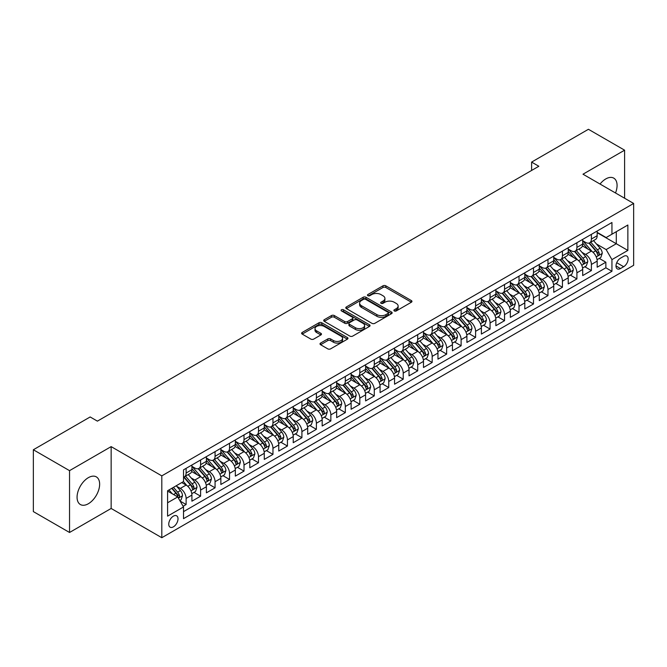 <?xml version="1.0" encoding="UTF-8"?>
<svg xmlns="http://www.w3.org/2000/svg" width="667" height="667" viewBox="0 0 667 667"><rect width="100%" height="100%" fill="white"/><g stroke="black" fill="none" stroke-linecap="round" stroke-linejoin="round"><path stroke-width="1" d="M394.297 310.939A1.409 0.809 0 0 0 396.281 310.939L411.381 302.226A2.009 1.159 0 0 0 411.964 301.409A2.009 1.159 0 0 0 411.381 300.584L385.809 285.818A2.009 1.159 0 0 0 382.966 285.818L367.867 294.539A1.409 0.809 0 0 0 367.459 295.114A1.409 0.809 0 0 0 367.867 295.681A1.409 0.809 0 0 0 369.86 295.681L371.811 294.556A6.428 3.71 0 0 1 380.907 294.556L383.033 295.789A6.428 3.71 0 0 1 384.917 298.416A6.428 3.71 0 0 1 383.033 301.034L381.082 302.168A1.409 0.809 0 0 0 380.674 302.735A1.409 0.809 0 0 0 381.082 303.31A1.409 0.809 0 0 0 383.075 303.31L385.026 302.184A6.428 3.71 0 0 1 394.114 302.184L396.248 303.418A6.428 3.71 0 0 1 398.132 306.036A6.428 3.71 0 0 1 396.248 308.663L394.297 309.796A1.409 0.809 0 0 0 393.88 310.363A1.409 0.809 0 0 0 394.297 310.939L394.297 309.796M88.352 503.743A15.966 9.221 120 0 0 98.783 489.67A15.966 9.221 120 0 0 96.331 476.88A15.966 9.221 120 0 0 88.352 477.672A15.966 9.221 120 0 0 77.922 491.737A15.966 9.221 120 0 0 80.365 504.527A15.966 9.221 120 0 0 88.352 503.743M615.508 192.98A15.966 9.221 120 0 0 613.773 178.139A15.966 9.221 120 0 0 605.786 178.931A15.966 9.221 120 0 0 600.05 184.05M173.387 526.847A6.553 3.785 120 0 0 177.664 521.077A6.553 3.785 120 0 0 176.655 515.824A6.553 3.785 120 0 0 173.387 516.15A6.553 3.785 120 0 0 169.101 521.919A6.553 3.785 120 0 0 170.11 527.172A6.553 3.785 120 0 0 173.387 526.847M320.594 343.071A2.009 1.159 0 0 0 320.01 343.897A2.009 1.159 0 0 0 320.594 344.714L327.772 348.858A2.009 1.159 0 0 0 330.615 348.858L347.374 339.178A2.009 1.159 0 0 0 347.966 338.361A2.009 1.159 0 0 0 347.374 337.535L321.802 322.77A2.009 1.159 0 0 0 318.959 322.77L302.201 332.449A2.009 1.159 0 0 0 301.609 333.275A2.009 1.159 0 0 0 302.201 334.092L310.864 339.094A2.009 1.159 0 0 0 313.707 339.094L320.877 334.951A2.009 1.159 0 0 0 321.469 334.134A2.009 1.159 0 0 0 320.877 333.317L316.583 330.832A5.378 3.102 0 0 1 315.007 328.639A5.378 3.102 0 0 1 318.326 325.771A5.378 3.102 0 0 1 324.187 326.446L341.02 336.16A5.378 3.102 0 0 1 342.596 338.361A5.378 3.102 0 0 1 339.278 341.221A5.378 3.102 0 0 1 333.417 340.554L330.615 338.928A2.009 1.159 0 0 0 327.772 338.928L320.594 343.071L320.594 344.714M111.147 446.623L69.535 470.652L33.35 449.758L33.35 511.597L69.535 532.483L111.147 508.462L161.806 537.71L161.806 475.871L111.147 446.623L111.147 508.462M624.604 198.232L624.604 150.183L582.991 174.204L633.65 203.452L161.806 475.871M624.604 150.183L588.419 129.29L531.607 162.089L531.607 170.444M33.35 449.758L90.162 416.958L97.399 421.135L538.844 166.266L531.607 162.089M371.953 323.345A2.009 1.159 0 0 0 374.796 323.345L391.562 313.665A2.009 1.159 0 0 0 392.146 312.848A2.009 1.159 0 0 0 391.562 312.031L365.983 297.265A2.009 1.159 0 0 0 363.148 297.265L346.381 306.945A2.009 1.159 0 0 0 345.789 307.762A2.009 1.159 0 0 0 346.381 308.579L371.953 323.345M342.046 311.247A1.409 0.809 0 0 1 343.472 311.447L343.472 309.771L369.468 324.779A2.009 1.159 0 0 1 370.06 325.604A2.009 1.159 0 0 1 369.468 326.421L352.701 336.101A2.009 1.159 0 0 1 349.858 336.101L324.287 321.336L324.287 319.693A2.009 1.159 0 0 0 323.703 320.519A2.009 1.159 0 0 0 324.287 321.336M324.287 319.693L331.466 315.558A2.009 1.159 0 0 1 334.309 315.558L344.681 321.544A2.009 1.159 0 0 0 347.515 321.544L352.276 318.793A2.009 1.159 0 0 0 352.868 317.976A2.009 1.159 0 0 0 352.276 317.15L341.479 310.922A1.409 0.809 0 0 1 341.07 310.347A1.409 0.809 0 0 1 341.938 309.596A1.409 0.809 0 0 1 343.472 309.771M183.117 506.27L186.118 504.535L180.115 501.067M176.697 486.31L180.332 488.402A8.187 4.727 60 0 1 186.118 498.432L191.913 495.089L191.913 501.192L200.592 496.181L194.005 492.379M191.171 477.956L194.806 480.048A8.187 4.727 60 0 1 200.592 490.078L206.386 486.735L206.386 492.838L215.066 487.819L208.479 484.017M205.644 469.593L209.28 471.694A8.187 4.727 60 0 1 215.066 481.724L220.86 478.381L220.86 484.475L229.54 479.465L222.953 475.663M220.118 461.239L223.753 463.34A8.187 4.727 60 0 1 229.54 473.362L235.334 470.018L235.334 476.121L244.014 471.11L237.427 467.309M234.592 452.885L238.227 454.977A8.187 4.727 60 0 1 244.014 465.007L249.808 461.664L249.808 467.767L258.488 462.756L251.901 458.946M249.066 444.522L252.701 446.623A8.187 4.727 60 0 1 258.488 456.653L264.282 453.31L264.282 459.413L272.961 454.394L266.375 450.592M263.54 436.168L267.175 438.269A8.187 4.727 60 0 1 272.961 448.299L278.756 444.956L278.756 451.05L287.435 446.04L280.849 442.238M278.014 427.814L281.649 429.915A8.187 4.727 60 0 1 287.435 439.937L293.23 436.593L293.23 442.696L301.909 437.685L295.323 433.883M292.488 419.46L296.123 421.552A8.187 4.727 60 0 1 301.909 431.582L307.704 428.239L307.704 434.342L316.383 429.323L309.796 425.521M306.962 411.097L310.597 413.198A8.187 4.727 60 0 1 316.383 423.228L322.178 419.885L322.178 425.988L330.857 420.969L324.27 417.167M321.436 402.743L325.071 404.844A8.187 4.727 60 0 1 330.857 414.874L336.652 411.531L336.652 417.625L345.331 412.615L338.744 408.813M335.91 394.389L339.545 396.49A8.187 4.727 60 0 1 345.331 406.511L351.125 403.168L351.125 409.271L359.805 404.26L353.218 400.458M350.383 386.035L354.019 388.127A8.187 4.727 60 0 1 359.805 398.157L365.599 394.814L365.599 400.917L374.279 395.898L367.692 392.096M364.857 377.672L368.492 379.773A8.187 4.727 60 0 1 374.279 389.803L380.073 386.46L380.073 392.563L388.753 387.544L382.166 383.742M379.331 369.318L382.966 371.419A8.187 4.727 60 0 1 388.753 381.449L394.547 378.106L394.547 384.2L403.227 379.19L396.64 375.388M393.805 360.964L397.44 363.065A8.187 4.727 60 0 1 403.227 373.086L409.021 369.743L409.021 375.846L417.7 370.835L411.114 367.033M408.279 352.61L411.914 354.702A8.187 4.727 60 0 1 417.7 364.732L423.487 361.389L423.487 367.492L432.174 362.473L425.588 358.671M422.753 344.247L426.388 346.348A8.187 4.727 60 0 1 432.174 356.378L437.961 353.035L437.961 359.129L446.648 354.119L440.062 350.317M437.227 335.893L440.862 337.994A8.187 4.727 60 0 1 446.648 348.016L452.434 344.681L452.434 350.775L461.122 345.764L454.535 341.963M451.701 327.539L455.336 329.631A8.187 4.727 60 0 1 461.122 339.661L466.908 336.318L466.908 342.421L475.596 337.41L469.009 333.608M466.175 319.185L469.81 321.277A8.187 4.727 60 0 1 475.596 331.307L481.382 327.964L481.382 334.067L490.07 329.048L483.483 325.246M480.649 310.822L484.284 312.923A8.187 4.727 60 0 1 490.07 322.953L495.856 319.61L495.856 325.704L504.544 320.694L497.957 316.892M495.122 302.468L498.758 304.569A8.187 4.727 60 0 1 504.544 314.591L510.33 311.247L510.33 317.35L519.018 312.339L512.431 308.538M509.596 294.114L513.231 296.206A8.187 4.727 60 0 1 519.018 306.236L524.804 302.893L524.804 308.996L533.492 303.985L526.905 300.183M524.07 285.759L527.705 287.852A8.187 4.727 60 0 1 533.492 297.882L539.278 294.539L539.278 300.642L547.966 295.623L541.379 291.821M538.544 277.397L542.179 279.498A8.187 4.727 60 0 1 547.966 289.528L553.752 286.185L553.752 292.279L562.439 287.269L555.853 283.467M553.018 269.043L556.653 271.144A8.187 4.727 60 0 1 562.439 281.166L568.226 277.822L568.226 283.925L576.913 278.914L570.327 275.112M567.492 260.689L571.127 262.781A8.187 4.727 60 0 1 576.913 272.811L582.7 269.468L582.7 275.571L591.387 270.552L591.387 264.457A8.187 4.727 -120 0 0 585.601 254.427L581.966 252.326M584.801 266.75L591.387 270.552M191.913 495.089A8.187 4.727 -120 0 0 186.118 485.067L181.783 482.558M206.386 486.735A8.187 4.727 -120 0 0 200.592 476.705L191.646 471.536M220.86 478.381A8.187 4.727 -120 0 0 215.066 468.351L206.12 463.181M235.334 470.018A8.187 4.727 -120 0 0 229.54 459.997L220.594 454.827M249.808 461.664A8.187 4.727 -120 0 0 244.014 451.634L235.067 446.473M264.282 453.31A8.187 4.727 -120 0 0 258.488 443.28L249.541 438.111M278.756 444.956A8.187 4.727 -120 0 0 272.961 434.926L264.015 429.756M293.23 436.593A8.187 4.727 -120 0 0 287.435 426.572L278.489 421.402M307.704 428.239A8.187 4.727 -120 0 0 301.909 418.209L292.963 413.048M322.178 419.885A8.187 4.727 -120 0 0 316.383 409.855L307.437 404.686M336.652 411.531A8.187 4.727 -120 0 0 330.857 401.501L321.911 396.331M351.125 403.168A8.187 4.727 -120 0 0 345.331 393.146L336.385 387.977M365.599 394.814A8.187 4.727 -120 0 0 359.805 384.784L350.859 379.623M380.073 386.46A8.187 4.727 -120 0 0 374.279 376.43L365.333 371.261M394.547 378.106A8.187 4.727 -120 0 0 388.753 368.076L379.806 362.906M409.021 369.743A8.187 4.727 -120 0 0 403.227 359.721L394.28 354.552M423.487 361.389A8.187 4.727 -120 0 0 417.7 351.359L408.754 346.198M437.961 353.035A8.187 4.727 -120 0 0 432.174 343.005L423.22 337.835M452.434 344.681A8.187 4.727 -120 0 0 446.648 334.651L437.694 329.481M466.908 336.318A8.187 4.727 -120 0 0 461.122 326.296L452.168 321.127M481.382 327.964A8.187 4.727 -120 0 0 475.596 317.934L466.642 312.765M495.856 319.61A8.187 4.727 -120 0 0 490.07 309.58L481.115 304.41M510.33 311.247A8.187 4.727 -120 0 0 504.544 301.226L495.589 296.056M524.804 302.893A8.187 4.727 -120 0 0 519.018 292.871L510.063 287.702M539.278 294.539A8.187 4.727 -120 0 0 533.492 284.509L524.537 279.34M553.752 286.185A8.187 4.727 -120 0 0 547.966 276.155L539.011 270.985M568.226 277.822A8.187 4.727 -120 0 0 562.439 267.8L553.485 262.631M582.7 269.468A8.187 4.727 -120 0 0 576.913 259.438L567.959 254.277M623.662 256.353L620.477 258.187A6.345 3.66 120 0 0 616.333 263.782A6.345 3.66 120 0 0 617.308 268.868A6.345 3.66 120 0 0 620.477 268.551L623.662 266.708A6.345 3.66 120 0 0 627.805 261.122A6.345 3.66 120 0 0 626.838 256.036A6.345 3.66 120 0 0 623.662 256.353M161.806 537.71L633.65 265.291L633.65 203.452M167.592 502.776L177.722 496.932L183.517 506.953L183.517 518.659L611.939 271.311L611.939 259.613L606.153 249.583L596.44 243.972M183.517 506.953L167.592 516.15L167.592 490.745L183.517 481.557L183.517 469.851L611.939 222.503L611.939 234.209L627.864 225.012L627.864 250.417L611.939 259.613M191.913 466.341L194.806 468.017A8.187 4.727 60 0 0 198.899 468.426L204.686 465.082A8.187 4.727 -120 0 0 206.386 461.331L206.386 456.653M206.386 457.987L209.28 459.663A8.187 4.727 60 0 0 213.373 460.063L219.16 456.72A8.187 4.727 -120 0 0 220.86 452.976L220.86 448.299M220.86 449.633L223.753 451.301A8.187 4.727 60 0 0 227.847 451.709L233.633 448.366A8.187 4.727 -120 0 0 235.334 444.622L235.334 439.937M235.334 441.279L238.227 442.946A8.187 4.727 60 0 0 242.321 443.355L248.107 440.012A8.187 4.727 -120 0 0 249.808 436.26L249.808 431.582M249.808 432.916L252.701 434.592A8.187 4.727 60 0 0 256.795 434.992L262.581 431.657A8.187 4.727 -120 0 0 264.282 427.906L264.282 423.228M264.282 424.562L267.175 426.238A8.187 4.727 60 0 0 271.269 426.638L277.055 423.295A8.187 4.727 -120 0 0 278.756 419.551L278.756 414.866M278.756 416.208L281.649 417.875A8.187 4.727 60 0 0 285.743 418.284L291.529 414.941A8.187 4.727 -120 0 0 293.23 411.197L293.23 406.511M293.23 407.854L296.123 409.521A8.187 4.727 60 0 0 300.217 409.93L306.003 406.587A8.187 4.727 -120 0 0 307.704 402.835L307.704 398.157M307.704 399.491L310.597 401.167A8.187 4.727 60 0 0 314.691 401.567L320.477 398.232A8.187 4.727 -120 0 0 322.178 394.48L322.178 389.803M322.178 391.137L325.071 392.813A8.187 4.727 60 0 0 329.165 393.213L334.951 389.87A8.187 4.727 -120 0 0 336.652 386.126L336.652 381.441M336.652 382.783L339.545 384.45A8.187 4.727 60 0 0 343.638 384.859L349.425 381.516A8.187 4.727 -120 0 0 351.125 377.764L351.125 373.086M351.125 374.429L354.019 376.096A8.187 4.727 60 0 0 358.112 376.505L363.899 373.161A8.187 4.727 -120 0 0 365.599 369.41L365.599 364.732M365.599 366.066L368.492 367.742A8.187 4.727 60 0 0 372.586 368.142L378.372 364.799A8.187 4.727 -120 0 0 380.073 361.055L380.073 356.378M380.073 357.712L382.966 359.38A8.187 4.727 60 0 0 387.06 359.788L392.846 356.445A8.187 4.727 -120 0 0 394.547 352.701L394.547 348.016M394.547 349.358L397.44 351.025A8.187 4.727 60 0 0 401.534 351.434L407.32 348.091A8.187 4.727 -120 0 0 409.021 344.339L409.021 339.661M409.021 341.004L411.914 342.671A8.187 4.727 60 0 0 416.008 343.08L421.794 339.736A8.187 4.727 -120 0 0 423.487 335.985L423.487 331.307M423.487 332.641L426.388 334.317A8.187 4.727 60 0 0 430.482 334.717L436.268 331.374A8.187 4.727 -120 0 0 437.961 327.63L437.961 322.953M437.961 324.287L440.862 325.955A8.187 4.727 60 0 0 444.956 326.363L450.742 323.02A8.187 4.727 -120 0 0 452.434 319.276L452.434 314.591M452.434 315.933L455.336 317.6A8.187 4.727 60 0 0 459.43 318.009L465.216 314.666A8.187 4.727 -120 0 0 466.908 310.914L466.908 306.236M466.908 307.57L469.81 309.246A8.187 4.727 60 0 0 473.903 309.655L479.69 306.311A8.187 4.727 -120 0 0 481.382 302.56L481.382 297.882M481.382 299.216L484.284 300.892A8.187 4.727 60 0 0 488.377 301.292L494.164 297.949A8.187 4.727 -120 0 0 495.856 294.205L495.856 289.528M495.856 290.862L498.758 292.53A8.187 4.727 60 0 0 502.851 292.938L508.638 289.595A8.187 4.727 -120 0 0 510.33 285.851L510.33 281.166M510.33 282.508L513.231 284.175A8.187 4.727 60 0 0 517.325 284.584L523.111 281.241A8.187 4.727 -120 0 0 524.804 277.489L524.804 272.811M524.804 274.145L527.705 275.821A8.187 4.727 60 0 0 531.799 276.23L537.585 272.886A8.187 4.727 -120 0 0 539.278 269.135L539.278 264.457M539.278 265.791L542.179 267.467A8.187 4.727 60 0 0 546.273 267.867L552.059 264.524A8.187 4.727 -120 0 0 553.752 260.78L553.752 256.103M553.752 257.437L556.653 259.104A8.187 4.727 60 0 0 560.747 259.513L566.533 256.17A8.187 4.727 -120 0 0 568.226 252.426L568.226 247.74M568.226 249.083L571.127 250.75A8.187 4.727 60 0 0 575.221 251.159L581.007 247.816A8.187 4.727 -120 0 0 582.7 244.064L582.7 239.386M183.517 511.639L605.861 267.8L605.861 262.198L597.173 267.217L597.173 261.114A8.187 4.727 -120 0 0 591.387 251.084L582.433 245.915M582.7 240.72L585.601 242.396A8.187 4.727 -120 0 0 589.695 242.796A8.187 4.727 -120 0 0 591.387 239.053L591.387 234.375M589.695 242.796L595.481 239.461A8.187 4.727 -120 0 0 597.173 235.709L597.173 231.032M186.118 468.351L186.118 473.028A8.187 4.727 60 0 1 184.425 476.78A8.187 4.727 60 0 1 183.517 477.105M184.425 476.78L190.212 473.437A8.187 4.727 -120 0 0 191.913 469.685L191.913 465.007M200.592 459.997L200.592 464.674A8.187 4.727 60 0 1 198.899 468.426M215.066 451.634L215.066 456.32A8.187 4.727 60 0 1 213.373 460.063M229.54 443.28L229.54 447.957A8.187 4.727 60 0 1 227.847 451.709M244.014 434.926L244.014 439.603A8.187 4.727 60 0 1 242.321 443.355M258.488 426.572L258.488 431.249A8.187 4.727 60 0 1 256.795 434.992M272.961 418.209L272.961 422.895A8.187 4.727 60 0 1 271.269 426.638M287.435 409.855L287.435 414.532A8.187 4.727 60 0 1 285.743 418.284M301.909 401.501L301.909 406.178A8.187 4.727 60 0 1 300.217 409.93M316.383 393.146L316.383 397.824A8.187 4.727 60 0 1 314.691 401.567M330.857 384.784L330.857 389.47A8.187 4.727 60 0 1 329.165 393.213M345.331 376.43L345.331 381.107A8.187 4.727 60 0 1 343.638 384.859M359.805 368.076L359.805 372.753A8.187 4.727 60 0 1 358.112 376.505M374.279 359.721L374.279 364.399A8.187 4.727 60 0 1 372.586 368.142M388.753 351.359L388.753 356.045A8.187 4.727 60 0 1 387.06 359.788M403.227 343.005L403.227 347.682A8.187 4.727 60 0 1 401.534 351.434M417.7 334.651L417.7 339.328A8.187 4.727 60 0 1 416.008 343.08M432.174 326.296L432.174 330.974A8.187 4.727 60 0 1 430.482 334.717M446.648 317.934L446.648 322.62A8.187 4.727 60 0 1 444.956 326.363M461.122 309.58L461.122 314.257A8.187 4.727 60 0 1 459.43 318.009M475.596 301.226L475.596 305.903A8.187 4.727 60 0 1 473.903 309.655M490.07 292.863L490.07 297.549A8.187 4.727 60 0 1 488.377 301.292M504.544 284.509L504.544 289.186A8.187 4.727 60 0 1 502.851 292.938M519.018 276.155L519.018 280.832A8.187 4.727 60 0 1 517.325 284.584M533.492 267.8L533.492 272.478A8.187 4.727 60 0 1 531.799 276.23M547.966 259.438L547.966 264.124A8.187 4.727 60 0 1 546.273 267.867M562.439 251.084L562.439 255.761A8.187 4.727 60 0 1 560.747 259.513M576.913 242.73L576.913 247.407A8.187 4.727 60 0 1 575.221 251.159M576.913 272.811L576.913 278.914M562.439 281.166L562.439 287.269M547.966 289.528L547.966 295.623M533.492 297.882L533.492 303.985M519.018 306.236L519.018 312.339M504.544 314.591L504.544 320.694M490.07 322.953L490.07 329.048M475.596 331.307L475.596 337.41M461.122 339.661L461.122 345.764M446.648 348.016L446.648 354.119M432.174 356.378L432.174 362.473M417.7 364.732L417.7 370.835M403.227 373.086L403.227 379.19M388.753 381.449L388.753 387.544M374.279 389.803L374.279 395.898M359.805 398.157L359.805 404.26M345.331 406.511L345.331 412.615M330.857 414.874L330.857 420.969M316.383 423.228L316.383 429.323M301.909 431.582L301.909 437.685M287.435 439.937L287.435 446.04M272.961 448.299L272.961 454.394M258.488 456.653L258.488 462.756M244.014 465.007L244.014 471.11M229.54 473.362L229.54 479.465M215.066 481.724L215.066 487.819M200.592 490.078L200.592 496.181M186.118 498.432L186.118 504.535M177.722 496.932L167.592 491.079M606.153 249.583L616.283 243.73L616.283 231.699L627.864 225.012M597.173 232.7L627.864 250.417M597.173 232.366L606.153 237.552L611.939 234.209M69.535 470.652L69.535 532.483M599.274 258.396L605.861 262.198M605.861 267.8L611.939 271.311M394.856 311.139L396.248 310.338A6.428 3.71 0 0 0 398.132 307.712L398.132 306.036M384.917 298.416L384.917 300.083A6.428 3.71 0 0 1 383.033 302.71L381.641 303.51M411.381 300.584L411.381 302.226L385.809 287.494A2.009 1.159 0 0 0 382.966 287.494L368.434 295.881M391.529 313.682L365.983 298.933A2.009 1.159 0 0 0 363.148 298.933L346.406 308.596M388.011 313.423A1.409 0.809 0 0 0 388.419 312.848A1.409 0.809 0 0 0 388.011 312.273L365.558 299.316A1.409 0.809 0 0 0 363.573 299.316L361.514 300.5A6.428 3.71 0 0 0 359.63 303.126A6.428 3.71 0 0 0 361.514 305.753L376.855 314.607A6.428 3.71 0 0 0 385.951 314.607L388.011 313.423L388.011 315.091A1.409 0.809 0 0 0 388.419 314.516L388.419 312.848M359.63 303.126L359.63 304.802A6.428 3.71 0 0 0 361.514 307.42L361.514 305.753M388.011 315.091L385.951 316.283A6.428 3.71 0 0 1 376.855 316.283L361.514 307.42M324.312 321.352L331.466 317.225L331.466 315.558M352.868 317.976L352.868 319.643A2.009 1.159 0 0 1 352.276 320.468L347.515 323.212A2.009 1.159 0 0 1 344.681 323.212L334.309 317.225A2.009 1.159 0 0 0 331.466 317.225M343.472 311.447L369.443 326.438M355.436 327.755A5.378 3.102 0 0 0 361.297 328.431A5.378 3.102 0 0 0 364.616 325.563A5.378 3.102 0 0 0 363.04 323.37L357.103 319.943A2.009 1.159 0 0 0 354.269 319.943L349.508 322.695A2.009 1.159 0 0 0 348.916 323.512A2.009 1.159 0 0 0 349.508 324.329L355.436 327.755L355.436 329.423A5.378 3.102 0 0 0 361.297 330.098A5.378 3.102 0 0 0 364.616 327.23L364.616 325.563M348.916 323.512L348.916 325.179A2.009 1.159 0 0 0 349.508 326.005L349.508 324.329M355.436 329.423L349.508 326.005M342.596 338.361L342.596 340.028A5.378 3.102 0 0 1 339.278 342.896A5.378 3.102 0 0 1 333.417 342.221L330.615 340.604A2.009 1.159 0 0 0 327.772 340.604L320.619 344.731M315.007 328.639L315.007 330.307A5.378 3.102 0 0 0 316.583 332.5L316.583 330.832M320.877 333.317L320.877 334.951L316.583 332.5M347.349 339.195L321.802 324.445A2.009 1.159 0 0 0 318.959 324.445L302.226 334.109M597.057 259.68L600.792 257.52L602.243 253.343A5.428 3.135 -120 0 0 600.125 248.249L593.513 240.595M592.188 251.617L584.35 242.538A15.658 9.038 -120 0 0 582.7 240.812M587.894 249.066L583.5 243.989A12.998 7.504 -120 0 0 582.7 243.113M588.953 243.096L595.639 250.842A5.428 3.135 60 0 1 597.574 254.577C598.391 255.669 598.974 255.336 599.316 253.577A5.428 3.135 -120 0 0 597.382 249.833L590.762 242.179M589.345 242.971L596.531 251.292A2.76 1.592 60 0 1 597.232 252.368L599.316 253.577M597.574 254.577L597.974 255.219M582.583 268.034L586.318 265.875L587.769 261.697A5.428 3.135 -120 0 0 585.659 256.603L579.039 248.949M577.714 259.972L569.876 250.892A15.658 9.038 -120 0 0 568.226 249.166M573.42 257.42L569.026 252.343A12.998 7.504 -120 0 0 568.226 251.467M574.479 251.451L581.165 259.196A5.428 3.135 60 0 1 583.1 262.931C583.917 264.024 584.5 263.69 584.842 261.931A5.428 3.135 -120 0 0 582.908 258.196L576.288 250.534M574.871 251.326L582.058 259.646A2.76 1.592 60 0 1 582.758 260.73L584.842 261.931M583.1 262.931L583.5 263.573M568.109 276.388L571.844 274.229L573.295 270.052A5.428 3.135 -120 0 0 571.185 264.957L564.565 257.304M563.24 268.326L555.403 259.246A15.658 9.038 -120 0 0 553.752 257.529M558.946 265.783L554.552 260.697A12.998 7.504 -120 0 0 553.752 259.83M560.005 259.805L566.692 267.55A5.428 3.135 60 0 1 568.626 271.286C569.443 272.378 570.027 272.044 570.368 270.285A5.428 3.135 -120 0 0 568.434 266.55L561.822 258.896M560.397 259.68L567.584 268.001A2.76 1.592 60 0 1 568.284 269.084L570.368 270.285M568.626 271.286L569.026 271.928M553.635 284.751L557.37 282.591L558.821 278.414A5.428 3.135 -120 0 0 556.712 273.32L550.092 265.658M548.766 276.68L540.929 267.6A15.658 9.038 -120 0 0 539.278 265.883M544.472 274.137L540.078 269.059A12.998 7.504 -120 0 0 539.278 268.184M545.531 268.167L552.218 275.905A5.428 3.135 60 0 1 554.152 279.648C554.969 280.732 555.553 280.398 555.894 278.639A5.428 3.135 -120 0 0 553.96 274.904L547.349 267.25M545.923 268.034L553.11 276.355A2.76 1.592 60 0 1 553.81 277.439L555.894 278.639M554.152 279.648L554.552 280.29M539.161 293.105L542.896 290.945L544.347 286.768A5.428 3.135 -120 0 0 542.238 281.674L535.618 274.02M534.292 285.042L526.455 275.963A15.658 9.038 -120 0 0 524.804 274.237M529.998 282.491L525.604 277.414A12.998 7.504 -120 0 0 524.804 276.538M531.057 276.522L537.744 284.267A5.428 3.135 60 0 1 539.678 288.002C540.495 289.094 541.079 288.761 541.421 287.002A5.428 3.135 -120 0 0 539.486 283.258L532.875 275.604M531.449 276.396L538.636 284.717A2.76 1.592 60 0 1 539.336 285.793L541.421 287.002M539.678 288.002L540.078 288.644M524.687 301.459L528.422 299.3L529.873 295.122A5.428 3.135 -120 0 0 527.764 290.028L521.144 282.374M519.818 293.397L511.981 284.317A15.658 9.038 -120 0 0 510.33 282.591M515.524 290.845L511.13 285.768A12.998 7.504 -120 0 0 510.33 284.892M516.583 284.876L523.27 292.621A5.428 3.135 60 0 1 525.204 296.356C526.021 297.449 526.605 297.115 526.947 295.356A5.428 3.135 -120 0 0 525.012 291.621L518.401 283.959M516.975 284.751L524.162 293.071A2.76 1.592 60 0 1 524.862 294.155L526.947 295.356M525.204 296.356L525.604 296.998M510.213 309.822L513.949 307.662L515.399 303.477A5.428 3.135 -120 0 0 513.29 298.382L506.67 290.729M505.344 301.751L497.507 292.671A15.658 9.038 -120 0 0 495.856 290.954M501.05 299.208L496.657 294.122A12.998 7.504 -120 0 0 495.856 293.255M502.109 293.23L508.796 300.975A5.428 3.135 60 0 1 510.73 304.711C511.547 305.803 512.131 305.469 512.473 303.71A5.428 3.135 -120 0 0 510.538 299.975L503.927 292.321M502.501 293.105L509.688 301.426A2.76 1.592 60 0 1 510.388 302.51L512.473 303.71M510.73 304.711L511.13 305.353M495.739 318.176L499.475 316.016L500.925 311.839A5.428 3.135 -120 0 0 498.816 306.745L492.196 299.083M490.87 310.113L483.033 301.025A15.658 9.038 -120 0 0 481.382 299.308M486.577 307.562L482.183 302.485A12.998 7.504 -120 0 0 481.382 301.609M487.635 301.592L494.322 309.33A5.428 3.135 60 0 1 496.256 313.073C497.073 314.157 497.657 313.823 497.999 312.064A5.428 3.135 -120 0 0 496.065 308.329L489.453 300.675M488.027 301.459L495.214 309.78A2.76 1.592 60 0 1 495.914 310.864L497.999 312.064M496.256 313.073L496.657 313.715M481.266 326.53L485.001 324.37L486.451 320.193A5.428 3.135 -120 0 0 484.342 315.099L477.722 307.445M476.405 318.467L468.559 309.388A15.658 9.038 -120 0 0 466.908 307.662M472.103 315.916L467.709 310.839A12.998 7.504 -120 0 0 466.908 309.963M473.161 309.947L479.848 317.692A5.428 3.135 60 0 1 481.782 321.427C482.6 322.52 483.183 322.186 483.525 320.427A5.428 3.135 -120 0 0 481.591 316.683L474.979 309.029M473.553 309.822L480.74 318.142A2.76 1.592 60 0 1 481.441 319.218L483.525 320.427M481.782 321.427L482.183 322.069M466.792 334.884L470.527 332.725L471.978 328.548A5.428 3.135 -120 0 0 469.868 323.453L463.248 315.799M461.931 326.822L454.085 317.742A15.658 9.038 -120 0 0 452.434 316.016M457.629 324.27L453.243 319.193A12.998 7.504 -120 0 0 452.434 318.326M458.688 318.301L465.374 326.046A5.428 3.135 60 0 1 467.309 329.781C468.126 330.874 468.709 330.54 469.051 328.781A5.428 3.135 -120 0 0 467.117 325.046L460.505 317.384M459.079 318.176L466.266 326.497A2.76 1.592 60 0 1 466.967 327.58L469.051 328.781M467.309 329.781L467.709 330.423M452.318 343.247L456.053 341.087L457.504 336.902A5.428 3.135 -120 0 0 455.394 331.816L448.774 324.154M447.457 335.176L439.611 326.096A15.658 9.038 -120 0 0 437.961 324.379M443.155 332.633L438.769 327.555A12.998 7.504 -120 0 0 437.961 326.68M444.214 326.655L450.9 334.4A5.428 3.135 60 0 1 452.835 338.136C453.652 339.228 454.235 338.894 454.577 337.135A5.428 3.135 -120 0 0 452.643 333.4L446.031 325.746M444.606 326.53L451.792 334.851A2.76 1.592 60 0 1 452.493 335.935L454.577 337.135M452.835 338.136L453.235 338.786M437.844 351.601L441.579 349.441L443.03 345.264A5.428 3.135 -120 0 0 440.92 340.17L434.3 332.508M432.983 343.538L425.137 334.45A15.658 9.038 -120 0 0 423.487 332.733M428.681 340.987L424.295 335.91A12.998 7.504 -120 0 0 423.487 335.034M429.74 335.017L436.426 342.763A5.428 3.135 60 0 1 438.361 346.498C439.178 347.582 439.761 347.249 440.103 345.489A5.428 3.135 -120 0 0 438.169 341.754L431.557 334.1M430.132 334.884L437.319 343.213A2.76 1.592 60 0 1 438.019 344.289L440.103 345.489M438.361 346.498L438.761 347.14M423.37 359.955L427.105 357.795L428.556 353.618A5.428 3.135 -120 0 0 426.446 348.524L419.826 340.87M418.509 351.893L410.664 342.813A15.658 9.038 -120 0 0 409.021 341.087M414.207 349.341L409.821 344.264A12.998 7.504 -120 0 0 409.021 343.388M415.266 343.372L421.961 351.117A5.428 3.135 60 0 1 423.887 354.852C424.704 355.945 425.288 355.611 425.629 353.852A5.428 3.135 -120 0 0 423.695 350.108L417.083 342.454M415.658 343.247L422.845 351.567A2.76 1.592 60 0 1 423.545 352.643L425.629 353.852M423.887 354.852L424.287 355.494M408.896 368.309L412.64 366.15L414.082 361.973A5.428 3.135 -120 0 0 411.973 356.878L405.361 349.225M404.035 360.247L396.19 351.167A15.658 9.038 -120 0 0 394.547 349.45M399.733 357.695L395.348 352.618A12.998 7.504 -120 0 0 394.547 351.751M400.792 351.726L407.487 359.471A5.428 3.135 60 0 1 409.413 363.207C410.23 364.299 410.814 363.965 411.155 362.206A5.428 3.135 -120 0 0 409.221 358.471L402.61 350.809M401.184 351.601L408.371 359.922A2.76 1.592 60 0 1 409.071 361.005L411.155 362.206M409.413 363.207L409.813 363.849M394.422 376.672L398.166 374.512L399.608 370.327A5.428 3.135 -120 0 0 397.499 365.241L390.887 357.579M389.561 368.601L381.716 359.521A15.658 9.038 -120 0 0 380.073 357.804M385.259 366.058L380.874 360.98A12.998 7.504 -120 0 0 380.073 360.105M386.318 360.08L393.013 367.825A5.428 3.135 60 0 1 394.939 371.561C395.756 372.653 396.34 372.319 396.682 370.56A5.428 3.135 -120 0 0 394.747 366.825L388.136 359.171M386.71 359.955L393.897 368.276A2.76 1.592 60 0 1 394.597 369.36L396.682 370.56M394.939 371.561L395.339 372.211M379.948 385.026L383.692 382.866L385.134 378.689A5.428 3.135 -120 0 0 383.025 373.595L376.413 365.941M375.087 376.963L367.242 367.884A15.658 9.038 -120 0 0 365.599 366.158M370.785 374.412L366.4 369.335A12.998 7.504 -120 0 0 365.599 368.459M371.844 368.442L378.539 376.188A5.428 3.135 60 0 1 380.473 379.923C381.282 381.015 381.866 380.674 382.208 378.914A5.428 3.135 -120 0 0 380.273 375.179L373.662 367.525M372.236 368.317L379.431 376.638A2.76 1.592 60 0 1 380.123 377.714L382.208 378.914M380.473 379.923L380.865 380.565M365.474 393.38L369.218 391.221L370.66 387.043A5.428 3.135 -120 0 0 368.551 381.949L361.939 374.295M360.614 385.318L352.768 376.238A15.658 9.038 -120 0 0 351.125 374.512M356.311 382.766L351.926 377.689A12.998 7.504 -120 0 0 351.125 376.813M357.37 376.797L364.065 384.542A5.428 3.135 60 0 1 366 388.277C366.808 389.37 367.392 389.036 367.734 387.277A5.428 3.135 -120 0 0 365.799 383.542L359.188 375.88M357.762 376.672L364.957 384.992A2.76 1.592 60 0 1 365.649 386.068L367.734 387.277M366 388.277L366.391 388.919M351 401.734L354.744 399.575L356.186 395.398A5.428 3.135 -120 0 0 354.077 390.303L347.465 382.65M346.14 393.672L338.294 384.592A15.658 9.038 -120 0 0 336.652 382.875M341.837 391.129L337.452 386.043A12.998 7.504 -120 0 0 336.652 385.176M342.896 385.151L349.591 392.896A5.428 3.135 60 0 1 351.526 396.632C352.334 397.724 352.918 397.39 353.26 395.631A5.428 3.135 -120 0 0 351.326 391.896L344.714 384.234M343.288 385.026L350.483 393.347A2.76 1.592 60 0 1 351.175 394.43L353.26 395.631M351.526 396.632L351.918 397.274M336.527 410.097L340.27 407.937L341.712 403.752A5.428 3.135 -120 0 0 339.603 398.666L332.991 391.004M331.666 402.026L323.82 392.946A15.658 9.038 -120 0 0 322.178 391.229M327.364 399.483L322.978 394.405A12.998 7.504 -120 0 0 322.178 393.53M328.422 393.505L335.117 401.251A5.428 3.135 60 0 1 337.052 404.994C337.861 406.078 338.444 405.744 338.786 403.985A5.428 3.135 -120 0 0 336.852 400.25L330.24 392.596M328.823 393.38L336.01 401.701A2.76 1.592 60 0 1 336.702 402.785L338.786 403.985M337.052 404.994L337.444 405.636M322.053 418.451L325.796 416.291L327.239 412.114A5.428 3.135 -120 0 0 325.129 407.02L318.518 399.366M317.192 410.388L309.346 401.309A15.658 9.038 -120 0 0 307.704 399.583M312.89 407.837L308.504 402.76A12.998 7.504 -120 0 0 307.704 401.884M313.949 401.868L320.644 409.613A5.428 3.135 60 0 1 322.578 413.348C323.387 414.44 323.97 414.107 324.312 412.339A5.428 3.135 -120 0 0 322.378 408.604L315.766 400.95M314.349 401.742L321.536 410.063A2.76 1.592 60 0 1 322.228 411.139L324.312 412.339M322.578 413.348L322.97 413.99M307.579 426.805L311.322 424.646L312.765 420.468A5.428 3.135 -120 0 0 310.655 415.374L304.044 407.72M302.718 418.743L294.872 409.663A15.658 9.038 -120 0 0 293.23 407.937M298.416 416.191L294.03 411.114A12.998 7.504 -120 0 0 293.23 410.238M299.475 410.222L306.17 417.967A5.428 3.135 60 0 1 308.104 421.702C308.913 422.795 309.496 422.461 309.838 420.702A5.428 3.135 -120 0 0 307.904 416.967L301.292 409.305M299.875 410.097L307.062 418.417A2.76 1.592 60 0 1 307.754 419.501L309.838 420.702M308.104 421.702L308.496 422.344M293.105 435.159L296.848 433L298.291 428.823A5.428 3.135 -120 0 0 296.181 423.728L289.57 416.075M288.244 427.097L280.398 418.017A15.658 9.038 -120 0 0 278.756 416.3M283.942 424.554L279.556 419.468A12.998 7.504 -120 0 0 278.756 418.601M285.001 418.576L291.696 426.321A5.428 3.135 60 0 1 293.63 430.057C294.439 431.149 295.022 430.815 295.364 429.056A5.428 3.135 -120 0 0 293.43 425.321L286.818 417.667M285.401 418.451L292.588 426.772A2.76 1.592 60 0 1 293.28 427.855L295.364 429.056M293.63 430.057L294.022 430.699M278.631 443.522L282.374 441.362L283.817 437.185A5.428 3.135 -120 0 0 281.707 432.091L275.096 424.429M273.77 435.451L265.925 426.371A15.658 9.038 -120 0 0 264.282 424.654M269.468 432.908L265.082 427.83A12.998 7.504 -120 0 0 264.282 426.955M270.527 426.938L277.222 434.676A5.428 3.135 60 0 1 279.156 438.419C279.965 439.503 280.549 439.169 280.89 437.41A5.428 3.135 -120 0 0 278.956 433.675L272.344 426.021M270.927 426.805L278.114 435.126A2.76 1.592 60 0 1 278.806 436.21L280.89 437.41M279.156 438.419L279.548 439.061M264.157 451.876L267.901 449.716L269.343 445.539A5.428 3.135 -120 0 0 267.234 440.445L260.622 432.791M259.296 443.813L251.451 434.734A15.658 9.038 -120 0 0 249.808 433.008M254.994 441.262L250.609 436.185A12.998 7.504 -120 0 0 249.808 435.309M256.053 435.293L262.748 443.038A5.428 3.135 60 0 1 264.682 446.773C265.491 447.865 266.075 447.532 266.416 445.773A5.428 3.135 -120 0 0 264.482 442.029L257.871 434.375M256.453 435.167L263.64 443.488A2.76 1.592 60 0 1 264.332 444.564L266.416 445.773M264.682 446.773L265.074 447.415M249.683 460.23L253.427 458.071L254.869 453.893A5.428 3.135 -120 0 0 252.76 448.799L246.148 441.145M244.822 452.168L236.977 443.088A15.658 9.038 -120 0 0 235.334 441.362M240.52 449.616L236.135 444.539A12.998 7.504 -120 0 0 235.334 443.663M241.579 443.647L248.274 451.392A5.428 3.135 60 0 1 250.208 455.127C251.017 456.22 251.601 455.886 251.943 454.127A5.428 3.135 -120 0 0 250.008 450.392L243.397 442.73M241.979 443.522L249.166 451.842A2.76 1.592 60 0 1 249.858 452.926L251.943 454.127M250.208 455.127L250.6 455.769M235.209 468.593L238.953 466.433L240.395 462.248A5.428 3.135 -120 0 0 238.286 457.153L231.674 449.5M230.348 460.522L222.503 451.442A15.658 9.038 -120 0 0 220.86 449.725M226.046 457.979L221.661 452.893A12.998 7.504 -120 0 0 220.86 452.026M227.105 452.001L233.8 459.746A5.428 3.135 60 0 1 235.734 463.482C236.543 464.574 237.127 464.24 237.469 462.481A5.428 3.135 -120 0 0 235.534 458.746L228.923 451.092M227.505 451.876L234.692 460.197A2.76 1.592 60 0 1 235.384 461.281L237.469 462.481M235.734 463.482L236.126 464.124M220.735 476.947L224.479 474.787L225.921 470.61A5.428 3.135 -120 0 0 223.812 465.516L217.2 457.854M215.875 468.876L208.029 459.796A15.658 9.038 -120 0 0 206.386 458.079M211.572 466.333L207.187 461.256A12.998 7.504 -120 0 0 206.386 460.38M212.631 460.363L219.326 468.101A5.428 3.135 60 0 1 221.261 471.844C222.069 472.928 222.653 472.595 222.995 470.835A5.428 3.135 -120 0 0 221.06 467.1L214.449 459.446M213.031 460.23L220.218 468.551A2.76 1.592 60 0 1 220.91 469.635L222.995 470.835M221.261 471.844L221.652 472.486M206.261 485.301L210.005 483.141L211.447 478.964A5.428 3.135 -120 0 0 209.338 473.87L202.726 466.216M201.401 477.238L193.555 468.159A15.658 9.038 -120 0 0 191.913 466.433M197.099 474.687L192.713 469.61A12.998 7.504 -120 0 0 191.913 468.734M198.157 468.718L204.852 476.463A5.428 3.135 60 0 1 206.787 480.198C207.595 481.291 208.179 480.957 208.521 479.198A5.428 3.135 -120 0 0 206.587 475.454L199.975 467.8M198.558 468.593L205.744 476.913A2.76 1.592 60 0 1 206.436 477.989L208.521 479.198M206.787 480.198L207.179 480.84M191.788 493.655L195.531 491.496L196.973 487.319A5.428 3.135 -120 0 0 194.864 482.224L188.252 474.571M186.927 485.593L183.467 481.582M182.625 483.041L182.058 482.391M183.683 477.072L190.378 484.817A5.428 3.135 60 0 1 192.313 488.552C193.122 489.645 193.705 489.311 194.047 487.552A5.428 3.135 -120 0 0 192.113 483.817L185.501 476.155M184.084 476.947L191.271 485.268A2.76 1.592 60 0 1 191.963 486.351L194.047 487.552M192.313 488.552L192.705 489.194M179.823 500.567L181.057 499.858L182.5 495.673A5.428 3.135 -120 0 0 180.39 490.587L176.23 485.759M172.336 493.822L168.993 489.937M168.151 491.404L167.592 490.754M171.736 488.352L175.905 493.171A5.428 3.135 60 0 1 177.839 496.907C178.648 497.999 179.231 497.665 179.573 495.906A5.428 3.135 -120 0 0 177.639 492.171L173.478 487.352M172.078 488.161L176.797 493.622A2.76 1.592 60 0 1 177.489 494.706L179.573 495.906M177.839 496.907L178.231 497.557M180.332 488.402L186.118 485.067M194.806 480.048L200.592 476.705M209.28 471.694L215.066 468.351M223.753 463.34L229.54 459.997M238.227 454.977L244.014 451.634M252.701 446.623L258.488 443.28M267.175 438.269L272.961 434.926M281.649 429.915L287.435 426.572M296.123 421.552L301.909 418.209M310.597 413.198L316.383 409.855M325.071 404.844L330.857 401.501M339.545 396.49L345.331 393.146M354.019 388.127L359.805 384.784M368.492 379.773L374.279 376.43M382.966 371.419L388.753 368.076M397.44 363.065L403.227 359.721M411.914 354.702L417.7 351.359M426.388 346.348L432.174 343.005M440.862 337.994L446.648 334.651M455.336 329.631L461.122 326.296M469.81 321.277L475.596 317.934M484.284 312.923L490.07 309.58M498.758 304.569L504.544 301.226M513.231 296.206L519.018 292.871M527.705 287.852L533.492 284.509M542.179 279.498L547.966 276.155M556.653 271.144L562.439 267.8M571.127 262.781L576.913 259.438M585.601 254.427L591.387 251.084M591.387 239.053L597.173 235.709M186.118 473.028L191.913 469.685M200.592 464.674L206.386 461.331M215.066 456.32L220.86 452.976M229.54 447.957L235.334 444.622M244.014 439.603L249.808 436.26M258.488 431.249L264.282 427.906M272.961 422.895L278.756 419.551M287.435 414.532L293.23 411.197M301.909 406.178L307.704 402.835M316.383 397.824L322.178 394.48M330.857 389.47L336.652 386.126M345.331 381.107L351.125 377.764M359.805 372.753L365.599 369.41M374.279 364.399L380.073 361.055M388.753 356.045L394.547 352.701M403.227 347.682L409.021 344.339M417.7 339.328L423.487 335.985M432.174 330.974L437.961 327.63M446.648 322.62L452.434 319.276M461.122 314.257L466.908 310.914M475.596 305.903L481.382 302.56M490.07 297.549L495.856 294.205M504.544 289.186L510.33 285.851M519.018 280.832L524.804 277.489M533.492 272.478L539.278 269.135M547.966 264.124L553.752 260.78M562.439 255.761L568.226 252.426M576.913 247.407L582.7 244.064M591.387 264.457L597.173 261.114M616.725 262.706L623.662 266.708M615.991 265.958L620.477 268.551M396.248 310.338L396.248 308.663M381.082 303.31L381.082 302.168M383.033 302.71L383.033 301.034M367.867 295.681L367.867 294.539M382.966 287.494L382.966 285.818M385.809 287.494L385.809 285.818M346.381 308.579L346.381 306.945M363.148 298.933L363.148 297.265M365.983 298.933L365.983 297.265M391.562 313.665L391.562 312.031M376.855 316.283L376.855 314.607M385.951 316.283L385.951 314.607M334.309 317.225L334.309 315.558M344.681 323.212L344.681 321.544M347.515 323.212L347.515 321.544M352.276 320.468L352.276 318.793M369.468 326.421L369.468 324.779M327.772 340.604L327.772 338.928M330.615 340.604L330.615 338.928M333.417 342.221L333.417 340.554M302.201 334.092L302.201 332.449M318.959 324.445L318.959 322.77M321.802 324.445L321.802 322.77M347.374 339.178L347.374 337.535M596.231 256.895L602.209 253.443M584.35 242.538L585.092 242.104M597.382 249.833L600.125 248.249M593.055 252.334L595.639 250.842M581.757 265.258L587.735 261.806M569.876 250.892L570.618 250.458M582.908 258.196L585.659 256.603M578.581 260.689L581.165 259.196M567.284 273.612L573.261 270.16M555.403 259.246L556.145 258.813M568.434 266.55L571.185 264.957M564.107 269.043L566.692 267.55M552.81 281.966L558.788 278.514M540.929 267.6L541.671 267.175M553.96 274.904L556.712 273.32M549.633 277.405L552.218 275.905M538.336 290.32L544.314 286.868M526.455 275.963L527.197 275.529M539.486 283.258L542.238 281.674M535.159 285.759L537.744 284.267M523.862 298.683L529.84 295.231M511.981 284.317L512.723 283.884M525.012 291.621L527.764 290.028M520.685 294.114L523.27 292.621M509.388 307.037L515.366 303.585M497.507 292.671L498.249 292.246M510.538 299.975L513.29 298.382M506.211 302.468L508.796 300.975M494.914 315.391L500.892 311.939M483.033 301.025L483.775 300.6M496.065 308.329L498.816 306.745M491.737 310.83L494.322 309.33M480.44 323.745L486.418 320.293M468.559 309.388L469.301 308.954M481.591 316.683L484.342 315.099M477.264 319.185L479.848 317.692M465.966 332.108L471.944 328.656M454.085 317.742L454.827 317.309M467.117 325.046L469.868 323.453M462.79 327.539L465.374 326.046M451.492 340.462L457.47 337.01M439.611 326.096L440.353 325.671M452.643 333.4L455.394 331.816M448.316 335.893L450.9 334.4M437.018 348.816L442.996 345.364M425.137 334.45L425.88 334.025M438.169 341.754L440.92 340.17M433.842 344.255L436.426 342.763M422.545 357.17L428.522 353.718M410.664 342.813L411.406 342.379M423.695 350.108L426.446 348.524M419.368 352.61L421.961 351.117M408.071 365.533L414.049 362.081M396.19 351.167L396.932 350.734M409.221 358.471L411.973 356.878M404.894 360.964L407.487 359.471M393.597 373.887L399.575 370.435M381.716 359.521L382.458 359.096M394.747 366.825L397.499 365.241M390.42 369.318L393.013 367.825M379.123 382.241L385.101 378.789M367.242 367.884L367.984 367.45M380.273 375.179L383.025 373.595M375.946 377.68L378.539 376.188M364.649 390.604L370.627 387.152M352.768 376.238L353.51 375.804M365.799 383.542L368.551 381.949M361.472 386.035L364.065 384.542M350.175 398.958L356.153 395.506M338.294 384.592L339.036 384.159M351.326 391.896L354.077 390.303M346.998 394.389L349.591 392.896M335.701 407.312L341.679 403.86M323.82 392.946L324.562 392.521M336.852 400.25L339.603 398.666M332.525 402.743L335.117 401.251M321.227 415.666L327.205 412.214M309.346 401.309L310.088 400.875M322.378 408.604L325.129 407.02M318.051 411.105L320.644 409.613M306.753 424.029L312.731 420.577M294.872 409.663L295.614 409.23M307.904 416.967L310.655 415.374M303.577 419.46L306.17 417.967M292.279 432.383L298.257 428.931M280.398 418.017L281.14 417.584M293.43 425.321L296.181 423.728M289.103 427.814L291.696 426.321M277.805 440.737L283.783 437.285M265.925 426.371L266.667 425.946M278.956 433.675L281.707 432.091M274.629 436.176L277.222 434.676M263.332 449.091L269.31 445.639M251.451 434.734L252.193 434.3M264.482 442.029L267.234 440.445M260.155 444.53L262.748 443.038M248.858 457.454L254.836 454.002M236.977 443.088L237.719 442.655M250.008 450.392L252.76 448.799M245.681 452.885L248.274 451.392M234.384 465.808L240.362 462.356M222.503 451.442L223.253 451.017M235.534 458.746L238.286 457.153M231.207 461.239L233.8 459.746M219.91 474.162L225.888 470.71M208.029 459.796L208.779 459.371M221.06 467.1L223.812 465.516M216.733 469.601L219.326 468.101M205.436 482.516L211.414 479.064M193.555 468.159L194.305 467.725M206.587 475.454L209.338 473.87M202.259 477.956L204.852 476.463M190.962 490.879L196.94 487.427M192.113 483.817L194.864 482.224M187.786 486.31L190.378 484.817M178.414 498.124L182.466 495.781M177.639 492.171L180.39 490.587M173.562 494.522L175.905 493.171"/></g></svg>
